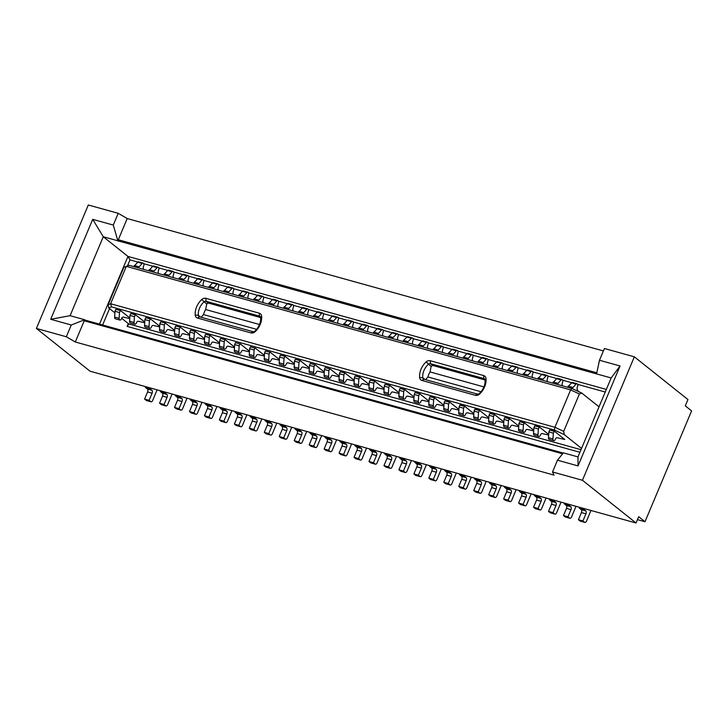 <?xml version="1.0" encoding="UTF-8"?>
<svg xmlns="http://www.w3.org/2000/svg" width="728" height="728" viewBox="0 0 728 728"><rect width="100%" height="100%" fill="white"/><g stroke="black" fill="none" stroke-linecap="round" stroke-linejoin="round"><path stroke-width="1.09" d="M393.266 332.696A2.321 1.274 105.5 0 0 393.002 332.56A2.321 1.274 105.5 0 0 392.01 332.924L396.496 334.17A2.321 1.274 105.5 0 1 397.497 333.806A2.321 1.274 105.5 0 1 397.752 333.943A2.321 1.274 105.5 0 1 397.925 336.882L397.852 337.046A2.321 1.274 105.5 0 0 397.788 339.703L398.034 340.113M299.8 360.56L295.304 359.304L300.009 360.442L298.999 362.444L298.644 368.222A2.321 1.274 -74.5 0 0 299.126 369.833A2.321 1.274 -74.5 0 0 299.39 369.97A2.321 1.274 -74.5 0 0 301.055 368.568L301.128 368.404A2.321 1.274 -74.5 0 1 302.766 367.003L309.282 368.505M370.106 380.107L374.811 381.245L370.106 380.107L369.314 382L368.95 387.769A2.321 1.274 -74.5 0 0 369.433 389.38A2.321 1.274 -74.5 0 0 369.697 389.516A2.321 1.274 -74.5 0 0 369.988 389.535M269.342 421.048A2.321 1.274 -74.5 0 0 269.815 422.104L271.599 423.532A2.321 1.274 -74.5 0 1 271.772 426.462L268.769 433.606L270.452 434.944L265.966 433.697A2.321 1.274 -74.5 0 0 266.221 433.833A2.321 1.274 -74.5 0 0 266.521 433.852M269.815 422.104L265.329 420.857L267.112 422.276A2.321 1.274 -74.5 0 1 267.285 425.216L264.282 432.359L265.966 433.697M115.788 309.391L120.484 310.528L115.788 309.391L114.988 311.284L114.633 317.062A2.321 1.274 -74.5 0 0 115.115 318.673A2.321 1.274 -74.5 0 0 115.379 318.8A2.321 1.274 -74.5 0 0 115.67 318.828M149.659 387.769A2.321 1.274 -74.5 0 0 150.132 388.825L151.924 390.254A2.321 1.274 -74.5 0 1 152.088 393.193L149.085 400.327L150.769 401.665A2.321 1.274 -74.5 0 0 151.033 401.801A2.321 1.274 -74.5 0 0 152.707 400.409L157.112 389.844M404.513 389.671L400.027 388.424L404.732 389.562L403.721 391.564L403.367 397.342A2.321 1.274 -74.5 0 0 403.849 398.953A2.321 1.274 -74.5 0 0 404.104 399.081A2.321 1.274 -74.5 0 0 405.778 397.688L405.851 397.524A2.321 1.274 -74.5 0 1 407.489 396.123L413.995 397.625M195.077 331.44L190.59 330.194L195.286 331.331L194.285 333.333L193.921 339.102A2.321 1.274 -74.5 0 0 194.403 340.713A2.321 1.274 -74.5 0 0 194.667 340.85A2.321 1.274 -74.5 0 0 196.333 339.457L196.405 339.294A2.321 1.274 -74.5 0 1 198.052 337.883L204.559 339.385M579.925 452.288L127.118 326.39L128.82 323.969L121.694 318.291M114.897 312.867L108.763 307.98L108.153 304.695L123.869 267.322L126.326 266.366L570.634 389.908L579.397 393.985L581.772 393.065L571.798 388.434L570.634 389.908L554.927 427.281L110.611 303.74L126.326 266.366L129.029 265.32L571.798 388.434M239.157 345.809L238.802 351.588L234.316 350.332L234.671 344.562L239.157 345.809L239.958 343.916L235.472 342.67L234.671 344.562M284.775 426.262L280.289 425.016L282.073 426.444A2.321 1.274 -74.5 0 1 282.246 429.374L279.243 436.518L283.729 437.765L286.732 430.63A2.321 1.274 -74.5 0 0 286.559 427.691L284.775 426.262A2.321 1.274 -74.5 0 1 284.302 425.207M280.289 425.016A2.321 1.274 -74.5 0 1 279.816 423.96M283.729 437.765L285.412 439.102A2.321 1.274 -74.5 0 0 285.667 439.239A2.321 1.274 -74.5 0 0 287.342 437.846L291.755 427.281M408.226 336.855A2.321 1.274 105.5 0 0 407.962 336.718L412.458 337.965A2.321 1.274 105.5 0 1 412.712 338.101A2.321 1.274 105.5 0 1 412.885 341.041L412.812 341.204A2.321 1.274 105.5 0 0 412.749 343.862L412.994 344.271M118.218 213.313L127.209 218.546L117.854 240.795L113.277 225.07L118.218 213.313L88.297 204.996L36.4 328.446L89.999 371.18L636.045 523.004L638.693 516.707L644.999 521.739L637.464 519.637M276.795 423.114L272.381 433.688A2.321 1.274 -74.5 0 1 270.716 435.08A2.321 1.274 -74.5 0 1 270.452 434.944M254.118 349.968L253.763 355.746L249.276 354.5L249.631 348.721L254.118 349.968L254.918 348.075L250.432 346.828L249.631 348.721M144.754 322.113L135.444 314.687L134.443 316.689L134.079 322.468A2.321 1.274 -74.5 0 0 134.562 324.078A2.321 1.274 -74.5 0 0 134.826 324.215A2.321 1.274 -74.5 0 0 136.5 322.813L136.564 322.65A2.321 1.274 -74.5 0 1 138.211 321.248L144.717 322.75M281.481 438.01A2.321 1.274 -74.5 0 1 281.181 437.992A2.321 1.274 -74.5 0 1 280.926 437.856L279.243 436.518M419.474 393.83L414.987 392.583L419.692 393.721L418.682 395.723L414.196 394.476L413.832 400.254A2.321 1.274 -74.5 0 0 414.314 401.865A2.321 1.274 -74.5 0 0 414.578 401.993A2.321 1.274 -74.5 0 0 414.869 402.02M414.987 392.583L414.196 394.476M36.4 328.446L66.321 336.764L75.312 341.996L84.666 319.738L85.194 320.156L84.23 320.793L562.626 453.808M66.321 336.764L71.262 325.007L84.666 319.738L70.088 315.688L103.267 236.746L127.964 256.429L130.003 259.887L127.473 265.92M384.075 389.307L377.568 387.796A2.321 1.274 -74.5 0 0 375.93 389.207L375.857 389.371A2.321 1.274 -74.5 0 1 374.183 390.763A2.321 1.274 -74.5 0 1 373.928 390.627A2.321 1.274 -74.5 0 1 373.446 389.025L368.95 387.769M268.769 433.606L264.282 432.359M113.277 225.07L92.702 219.356L103.267 236.746L611.165 377.959L577.977 456.902L563.39 452.843L557.466 460.196L552.525 471.953L554.035 475.102L75.312 341.996M369.16 384.502L359.85 377.086L358.84 379.088L358.485 384.857A2.321 1.274 -74.5 0 0 358.968 386.468A2.321 1.274 -74.5 0 0 359.223 386.604A2.321 1.274 -74.5 0 0 360.897 385.212L360.97 385.048A2.321 1.274 -74.5 0 1 362.608 383.638L369.114 385.148M344.144 441.841A2.321 1.274 -74.5 0 0 344.617 442.906L340.131 441.65L341.914 443.079A2.321 1.274 -74.5 0 1 342.078 446.018L339.084 453.153L340.759 454.5A2.321 1.274 -74.5 0 0 341.023 454.627A2.321 1.274 -74.5 0 0 341.314 454.654M344.617 442.906L346.401 444.326A2.321 1.274 -74.5 0 1 346.574 447.265L343.571 454.399L345.254 455.746L340.759 454.5M250.314 356.256A2.321 1.274 -74.5 0 1 250.013 356.238A2.321 1.274 -74.5 0 1 249.759 356.101A2.321 1.274 -74.5 0 1 249.276 354.5M254.918 348.075L250.432 346.828M389.553 385.512L385.067 384.266L389.771 385.403L388.761 387.405L384.275 386.159L383.911 391.928A2.321 1.274 -74.5 0 0 384.393 393.539A2.321 1.274 -74.5 0 0 384.657 393.675A2.321 1.274 -74.5 0 0 384.948 393.693M385.067 384.266L384.275 386.159M238.802 351.588A2.321 1.274 -74.5 0 0 239.285 353.198A2.321 1.274 -74.5 0 0 239.548 353.326A2.321 1.274 -74.5 0 0 241.214 351.933L241.286 351.77A2.321 1.274 -74.5 0 1 242.934 350.359L249.44 351.87M150.132 388.825L145.646 387.578A2.321 1.274 -74.5 0 1 145.172 386.523M403.512 340.386L406.97 337.082L411.457 338.329L407.999 341.632L403.512 340.386L403.039 341.505M129.757 318.591L123.25 317.089A2.321 1.274 -74.5 0 0 121.603 318.491L121.54 318.655A2.321 1.274 -74.5 0 1 119.865 320.056A2.321 1.274 -74.5 0 1 119.601 319.92A2.321 1.274 -74.5 0 1 119.119 318.309L114.633 317.062M71.262 325.007L50.696 319.292L70.088 315.688M92.702 219.356L50.696 319.292M235.353 352.097A2.321 1.274 -74.5 0 1 235.053 352.079A2.321 1.274 -74.5 0 1 234.798 351.942A2.321 1.274 -74.5 0 1 234.316 350.332M253.763 355.746A2.321 1.274 -74.5 0 0 254.245 357.357A2.321 1.274 -74.5 0 0 254.509 357.484A2.321 1.274 -74.5 0 0 256.174 356.092L256.247 355.928A2.321 1.274 -74.5 0 1 257.885 354.527L264.401 356.028M108.153 304.695L110.611 303.74L111.557 306.888L108.763 307.98M120.484 310.528L129.793 317.954M120.275 310.638L119.483 312.53L119.119 318.309M130.631 322.986A2.321 1.274 -74.5 0 1 130.339 322.968A2.321 1.274 -74.5 0 1 130.075 322.832A2.321 1.274 -74.5 0 1 129.593 321.221L129.948 315.442L130.749 313.55L135.444 314.687M345.254 455.746A2.321 1.274 -74.5 0 0 345.509 455.883A2.321 1.274 -74.5 0 0 347.183 454.481L351.597 443.916M265.329 420.857A2.321 1.274 -74.5 0 1 264.856 419.801M255.128 347.966L264.437 355.391M374.811 381.245L384.12 388.661M374.592 381.354L373.801 383.246L373.446 389.025M235.472 342.67L239.958 343.916M149.085 400.327L144.599 399.081L146.282 400.418A2.321 1.274 -74.5 0 0 146.546 400.555A2.321 1.274 -74.5 0 0 146.838 400.573M343.571 454.399L339.084 453.153M145.646 387.578L147.429 389.007A2.321 1.274 -74.5 0 1 147.602 391.937L144.599 399.081M109.537 308.59L102.63 325.007M606.342 389.444L127.964 256.429L99.508 324.142M240.167 343.807L249.476 351.233M596.814 372.8L118.3 239.749L118.382 241.214M386.195 467.13A2.321 1.274 -74.5 0 1 385.904 467.112A2.321 1.274 -74.5 0 1 385.64 466.976L383.965 465.638L386.959 458.494A2.321 1.274 -74.5 0 0 386.796 455.555L385.003 454.136A2.321 1.274 -74.5 0 1 384.539 453.071M127.118 326.39L128.301 323.56M340.131 441.65A2.321 1.274 -74.5 0 1 339.658 440.595M313.959 366.603L313.604 372.381L309.118 371.134L309.473 365.356L313.959 366.603L314.76 364.719L310.264 363.472L309.473 365.356M324.242 372.663L317.726 371.162A2.321 1.274 -74.5 0 0 316.089 372.563L316.016 372.727A2.321 1.274 -74.5 0 1 314.341 374.128A2.321 1.274 -74.5 0 1 314.087 373.992A2.321 1.274 -74.5 0 1 313.604 372.381M310.155 372.9A2.321 1.274 -74.5 0 1 309.855 372.882A2.321 1.274 -74.5 0 1 309.6 372.745A2.321 1.274 -74.5 0 1 309.118 371.134M359.85 377.086L355.146 375.948L354.354 377.841L353.99 383.611A2.321 1.274 -74.5 0 0 354.472 385.221A2.321 1.274 -74.5 0 0 354.736 385.358A2.321 1.274 -74.5 0 0 355.027 385.376M359.632 377.195L355.146 375.948M164.619 391.928A2.321 1.274 -74.5 0 0 165.092 392.984L166.876 394.412A2.321 1.274 -74.5 0 1 167.049 397.351L164.046 404.486L165.729 405.824A2.321 1.274 -74.5 0 0 165.993 405.96A2.321 1.274 -74.5 0 0 167.668 404.568L172.072 394.003M135.235 314.805L130.749 313.55M134.443 316.689L129.948 315.442M295.195 368.741A2.321 1.274 -74.5 0 1 294.895 368.723A2.321 1.274 -74.5 0 1 294.64 368.586A2.321 1.274 -74.5 0 1 294.158 366.976L294.512 361.197L295.304 359.304M164.046 404.486L159.559 403.239L161.243 404.577A2.321 1.274 -74.5 0 0 161.507 404.713A2.321 1.274 -74.5 0 0 161.798 404.732M119.483 312.53L114.988 311.284M407.534 342.761L407.999 341.632M310.264 363.472L314.76 364.719M314.969 364.61L324.279 372.026M359.104 446A2.321 1.274 -74.5 0 0 359.577 447.065L361.361 448.484A2.321 1.274 -74.5 0 1 361.534 451.424L358.531 458.558L360.214 459.905A2.321 1.274 -74.5 0 0 360.469 460.041A2.321 1.274 -74.5 0 0 362.144 458.64L366.557 448.075M359.577 447.065L355.091 445.818A2.321 1.274 -74.5 0 1 354.618 444.753M355.091 445.818L356.875 447.238A2.321 1.274 -74.5 0 1 357.039 450.177L354.045 457.311L355.719 458.658A2.321 1.274 -74.5 0 0 355.983 458.795A2.321 1.274 -74.5 0 0 356.274 458.813M399.035 393.466L392.529 391.955A2.321 1.274 -74.5 0 0 390.891 393.366L390.818 393.529A2.321 1.274 -74.5 0 1 389.143 394.922A2.321 1.274 -74.5 0 1 388.889 394.794A2.321 1.274 -74.5 0 1 388.406 393.184L383.911 391.928M358.84 379.088L354.354 377.841M254.381 416.889A2.321 1.274 -74.5 0 0 254.855 417.945L256.638 419.374A2.321 1.274 -74.5 0 1 256.811 422.304L253.808 429.447L255.492 430.785A2.321 1.274 -74.5 0 0 255.756 430.921A2.321 1.274 -74.5 0 0 257.421 429.52L261.834 418.955M358.531 458.558L354.045 457.311M328.92 370.761L328.565 376.54L324.069 375.293L324.433 369.515L328.92 370.761L329.72 368.878L325.225 367.631L324.433 369.515M328.565 376.54A2.321 1.274 -74.5 0 0 329.047 378.151A2.321 1.274 -74.5 0 0 329.302 378.287A2.321 1.274 -74.5 0 0 330.976 376.886L331.049 376.722A2.321 1.274 -74.5 0 1 332.687 375.32L339.193 376.822M254.855 417.945L250.368 416.698A2.321 1.274 -74.5 0 1 249.895 415.633M250.368 416.698L252.152 418.118A2.321 1.274 -74.5 0 1 252.325 421.057L249.322 428.201L251.005 429.538A2.321 1.274 -74.5 0 0 251.26 429.675A2.321 1.274 -74.5 0 0 251.56 429.693M253.808 429.447L249.322 428.201M234.48 347.711L227.973 346.2A2.321 1.274 -74.5 0 0 226.326 347.611L226.253 347.775A2.321 1.274 -74.5 0 1 224.588 349.167A2.321 1.274 -74.5 0 1 224.324 349.031A2.321 1.274 -74.5 0 1 223.842 347.429L219.356 346.173L219.71 340.404L224.197 341.65L223.842 347.429M325.116 377.059A2.321 1.274 -74.5 0 1 324.815 377.04A2.321 1.274 -74.5 0 1 324.561 376.904A2.321 1.274 -74.5 0 1 324.069 375.293M325.225 367.631L329.72 368.878M329.93 368.768L339.239 376.185M381.518 452.234L377.104 462.799A2.321 1.274 -74.5 0 1 375.43 464.2A2.321 1.274 -74.5 0 1 375.175 464.064L373.491 462.726L376.494 455.582A2.321 1.274 -74.5 0 0 376.321 452.643L374.538 451.224A2.321 1.274 -74.5 0 1 374.065 450.159M374.538 451.224L370.051 449.977A2.321 1.274 -74.5 0 1 369.578 448.912M220.393 347.939A2.321 1.274 -74.5 0 1 220.093 347.92A2.321 1.274 -74.5 0 1 219.838 347.784A2.321 1.274 -74.5 0 1 219.356 346.173M220.511 338.511L225.207 339.648L220.511 338.511L219.71 340.404M224.998 339.758L224.197 341.65M225.207 339.648L234.516 347.065M239.421 412.731A2.321 1.274 -74.5 0 0 239.894 413.786L241.678 415.206A2.321 1.274 -74.5 0 1 241.851 418.145L238.848 425.289L240.531 426.626A2.321 1.274 -74.5 0 0 240.795 426.763A2.321 1.274 -74.5 0 0 242.46 425.361L246.874 414.796M239.894 413.786L235.408 412.539L237.191 413.959A2.321 1.274 -74.5 0 1 237.364 416.898L234.361 424.042L236.045 425.38A2.321 1.274 -74.5 0 0 236.3 425.516A2.321 1.274 -74.5 0 0 236.6 425.534M235.408 412.539A2.321 1.274 -74.5 0 1 234.935 411.475M370.051 449.977L371.835 451.396A2.321 1.274 -74.5 0 1 371.999 454.336L369.005 461.47L370.679 462.817A2.321 1.274 -74.5 0 0 370.943 462.953A2.321 1.274 -74.5 0 0 371.235 462.972M373.491 462.726L369.005 461.47M340.185 371.79L344.89 372.927L340.185 371.79L339.394 373.673L339.03 379.452A2.321 1.274 -74.5 0 0 339.521 381.062A2.321 1.274 -74.5 0 0 339.776 381.199A2.321 1.274 -74.5 0 0 340.067 381.217M238.848 425.289L234.361 424.042M205.551 334.352L210.246 335.49L205.551 334.352L204.75 336.245L204.395 342.014A2.321 1.274 -74.5 0 0 204.877 343.625A2.321 1.274 -74.5 0 0 205.132 343.762A2.321 1.274 -74.5 0 0 205.433 343.78M210.037 335.599L209.245 337.492L208.881 343.261A2.321 1.274 -74.5 0 0 209.364 344.872A2.321 1.274 -74.5 0 0 209.628 345.008A2.321 1.274 -74.5 0 0 211.293 343.616L211.366 343.452A2.321 1.274 -74.5 0 1 213.013 342.042L219.519 343.552M210.246 335.49L219.556 342.906M209.245 337.492L204.75 336.245M344.681 373.036L343.88 374.929L343.525 380.699A2.321 1.274 -74.5 0 0 344.007 382.309A2.321 1.274 -74.5 0 0 344.262 382.446A2.321 1.274 -74.5 0 0 345.936 381.053L346.009 380.89A2.321 1.274 -74.5 0 1 347.647 379.479L354.154 380.981M344.89 372.927L354.199 380.344M343.88 374.929L339.394 373.673M224.461 408.563A2.321 1.274 -74.5 0 0 224.934 409.627L226.717 411.047A2.321 1.274 -74.5 0 1 226.89 413.986L223.887 421.13L225.571 422.468A2.321 1.274 -74.5 0 0 225.835 422.604A2.321 1.274 -74.5 0 0 227.5 421.203L231.913 410.637M224.934 409.627L220.448 408.381A2.321 1.274 -74.5 0 1 219.974 407.316M220.448 408.381L222.231 409.8A2.321 1.274 -74.5 0 1 222.404 412.74L219.401 419.874L221.084 421.221A2.321 1.274 -74.5 0 0 221.339 421.357A2.321 1.274 -74.5 0 0 221.64 421.376M223.887 421.13L219.401 419.874M389.025 454.327A2.321 1.274 -74.5 0 0 389.498 455.382L391.282 456.802A2.321 1.274 -74.5 0 1 391.455 459.741L388.452 466.885L390.135 468.222A2.321 1.274 -74.5 0 0 390.39 468.359A2.321 1.274 -74.5 0 0 392.064 466.957L396.478 456.392M388.452 466.885L383.965 465.638M195.286 331.331L204.595 338.748M190.59 330.194L189.79 332.077L189.435 337.856A2.321 1.274 -74.5 0 0 189.917 339.466A2.321 1.274 -74.5 0 0 190.181 339.603A2.321 1.274 -74.5 0 0 190.472 339.621M194.285 333.333L189.79 332.077M165.092 392.984L160.606 391.737L162.389 393.166A2.321 1.274 -74.5 0 1 162.562 396.105L159.559 403.239M160.606 391.737A2.321 1.274 -74.5 0 1 160.133 390.681M407.962 336.718A2.321 1.274 105.5 0 0 406.97 337.082M399.909 397.852A2.321 1.274 -74.5 0 1 399.617 397.834A2.321 1.274 -74.5 0 1 399.354 397.697A2.321 1.274 -74.5 0 1 398.871 396.096L399.235 390.317L400.027 388.424M388.079 337.346L392.01 332.924M412.458 337.965A2.321 1.274 105.5 0 0 411.457 338.329M388.552 336.227L393.038 337.474L396.496 334.17M378.305 328.537A2.321 1.274 105.5 0 0 378.041 328.401L382.537 329.648A2.321 1.274 105.5 0 1 382.791 329.784A2.321 1.274 105.5 0 1 382.964 332.723L382.892 332.887A2.321 1.274 105.5 0 0 382.828 335.544L383.074 335.954M382.537 329.648A2.321 1.274 105.5 0 0 381.536 330.012L377.614 334.434M378.041 328.401A2.321 1.274 105.5 0 0 377.049 328.765L381.536 330.012M373.118 333.187L377.049 328.765M373.591 332.068L378.078 333.315M363.345 324.379A2.321 1.274 105.5 0 0 363.081 324.242L367.576 325.489A2.321 1.274 105.5 0 1 367.831 325.625A2.321 1.274 105.5 0 1 368.004 328.565L367.931 328.728A2.321 1.274 105.5 0 0 367.868 331.386L368.113 331.795M367.576 325.489A2.321 1.274 105.5 0 0 366.575 325.853L362.653 330.275M363.081 324.242A2.321 1.274 105.5 0 0 362.089 324.597L366.575 325.853M358.158 329.029L362.089 324.597M358.631 327.909L363.126 329.156M348.384 320.22A2.321 1.274 105.5 0 0 348.121 320.083L352.616 321.33A2.321 1.274 105.5 0 1 352.871 321.467A2.321 1.274 105.5 0 1 353.044 324.406L352.971 324.57A2.321 1.274 105.5 0 0 352.907 327.227L353.153 327.636M352.616 321.33A2.321 1.274 105.5 0 0 351.624 321.685L347.693 326.117M348.121 320.083A2.321 1.274 105.5 0 0 347.129 320.438L351.624 321.685M343.207 324.87L347.129 320.438M343.671 323.751L348.166 324.997M333.424 316.052A2.321 1.274 105.5 0 0 333.16 315.925L337.656 317.171A2.321 1.274 105.5 0 1 337.91 317.308A2.321 1.274 105.5 0 1 338.083 320.238L338.01 320.402A2.321 1.274 105.5 0 0 337.947 323.068L338.192 323.478M337.656 317.171A2.321 1.274 105.5 0 0 336.664 317.526L332.732 321.958M333.16 315.925A2.321 1.274 105.5 0 0 332.168 316.28L336.664 317.526M328.246 320.711L332.168 316.28M328.71 319.592L333.206 320.839M318.464 311.893A2.321 1.274 105.5 0 0 318.209 311.766L322.695 313.013A2.321 1.274 105.5 0 1 322.95 313.149A2.321 1.274 105.5 0 1 323.123 316.079L323.05 316.243A2.321 1.274 105.5 0 0 322.986 318.909L323.232 319.319M322.695 313.013A2.321 1.274 105.5 0 0 321.703 313.368L317.772 317.799M318.209 311.766A2.321 1.274 105.5 0 0 317.208 312.121L321.703 313.368M313.286 316.553L317.208 312.121M313.75 315.424L318.245 316.68M303.503 307.735A2.321 1.274 105.5 0 0 303.248 307.598L307.735 308.854A2.321 1.274 105.5 0 1 307.99 308.981A2.321 1.274 105.5 0 1 308.162 311.921L308.09 312.084A2.321 1.274 105.5 0 0 308.026 314.751L308.272 315.16M307.735 308.854A2.321 1.274 105.5 0 0 306.743 309.209L302.812 313.641M303.248 307.598A2.321 1.274 105.5 0 0 302.247 307.962L306.743 309.209M298.325 312.394L302.247 307.962M298.789 311.266L303.285 312.521M288.543 303.576A2.321 1.274 105.5 0 0 288.288 303.44L292.774 304.686A2.321 1.274 105.5 0 1 293.029 304.823A2.321 1.274 105.5 0 1 293.202 307.762L293.129 307.926A2.321 1.274 105.5 0 0 293.066 310.592L293.311 311.002M292.774 304.686A2.321 1.274 105.5 0 0 291.782 305.05L287.851 309.482M288.288 303.44A2.321 1.274 105.5 0 0 287.287 303.804L291.782 305.05M283.365 308.235L287.287 303.804M283.829 307.107L288.324 308.354M273.582 299.417A2.321 1.274 105.5 0 0 273.328 299.281L277.814 300.528A2.321 1.274 105.5 0 1 278.069 300.664A2.321 1.274 105.5 0 1 278.242 303.603L278.169 303.767A2.321 1.274 105.5 0 0 278.105 306.433L278.351 306.834M277.814 300.528A2.321 1.274 105.5 0 0 276.822 300.892L272.891 305.323M273.328 299.281A2.321 1.274 105.5 0 0 272.327 299.645L276.822 300.892M268.404 304.077L272.327 299.645M268.878 302.948L273.364 304.195M253.444 299.909L257.375 295.486L261.862 296.733A2.321 1.274 105.5 0 1 262.854 296.369A2.321 1.274 105.5 0 1 263.117 296.505A2.321 1.274 105.5 0 1 263.281 299.445L263.208 299.608A2.321 1.274 105.5 0 0 263.145 302.266L263.39 302.675M258.622 295.259A2.321 1.274 105.5 0 0 258.367 295.122A2.321 1.274 105.5 0 0 257.375 295.486M257.93 301.164L261.862 296.733M253.917 298.789L258.404 300.036M243.662 291.1A2.321 1.274 105.5 0 0 243.407 290.963L247.893 292.21A2.321 1.274 105.5 0 1 248.157 292.347A2.321 1.274 105.5 0 1 248.321 295.286L248.248 295.45A2.321 1.274 105.5 0 0 248.184 298.107L248.43 298.516M247.893 292.21A2.321 1.274 105.5 0 0 246.901 292.574L242.97 296.997M243.407 290.963A2.321 1.274 105.5 0 0 242.415 291.327L246.901 292.574M238.484 295.75L242.415 291.327M238.957 294.631L243.443 295.877M228.701 286.941A2.321 1.274 105.5 0 0 228.446 286.805L232.933 288.051A2.321 1.274 105.5 0 1 233.197 288.188A2.321 1.274 105.5 0 1 233.36 291.127L233.297 291.291A2.321 1.274 105.5 0 0 233.224 293.948L233.47 294.358M232.933 288.051A2.321 1.274 105.5 0 0 231.941 288.415L228.01 292.838M228.446 286.805A2.321 1.274 105.5 0 0 227.454 287.169L231.941 288.415M223.523 291.591L227.454 287.169M223.997 290.472L228.483 291.719M213.741 282.783A2.321 1.274 105.5 0 0 213.486 282.646L217.972 283.893A2.321 1.274 105.5 0 1 218.236 284.029A2.321 1.274 105.5 0 1 218.4 286.969L218.336 287.132A2.321 1.274 105.5 0 0 218.263 289.789L218.509 290.199M217.972 283.893A2.321 1.274 105.5 0 0 216.98 284.257L213.049 288.679M213.486 282.646A2.321 1.274 105.5 0 0 212.494 283.001L216.98 284.257M208.563 287.433L212.494 283.001M209.036 286.313L213.522 287.56M198.78 278.624A2.321 1.274 105.5 0 0 198.526 278.487L203.012 279.734A2.321 1.274 105.5 0 1 203.276 279.87A2.321 1.274 105.5 0 1 203.44 282.81L203.376 282.974A2.321 1.274 105.5 0 0 203.303 285.631L203.549 286.04M203.012 279.734A2.321 1.274 105.5 0 0 202.02 280.089L198.089 284.521M198.526 278.487A2.321 1.274 105.5 0 0 197.534 278.842L202.02 280.089M193.603 283.274L197.534 278.842M194.076 282.155L198.562 283.401M183.82 274.456A2.321 1.274 105.5 0 0 183.565 274.329L188.052 275.575A2.321 1.274 105.5 0 1 188.315 275.712A2.321 1.274 105.5 0 1 188.479 278.642L188.416 278.806A2.321 1.274 105.5 0 0 188.343 281.472L188.588 281.882M188.052 275.575A2.321 1.274 105.5 0 0 187.06 275.93L183.128 280.362M183.565 274.329A2.321 1.274 105.5 0 0 182.573 274.684L187.06 275.93M178.642 279.115L182.573 274.684M179.115 277.996L183.602 279.243M168.869 270.297A2.321 1.274 105.5 0 0 168.605 270.17L173.091 271.417A2.321 1.274 105.5 0 1 173.355 271.553A2.321 1.274 105.5 0 1 173.519 274.483L173.455 274.647A2.321 1.274 105.5 0 0 173.382 277.313L173.628 277.723M173.091 271.417A2.321 1.274 105.5 0 0 172.099 271.772L168.168 276.203M168.605 270.17A2.321 1.274 105.5 0 0 167.613 270.525L172.099 271.772M163.682 274.957L167.613 270.525M164.155 273.828L168.641 275.084M153.908 266.139A2.321 1.274 105.5 0 0 153.644 266.002L158.131 267.258A2.321 1.274 105.5 0 1 158.395 267.385A2.321 1.274 105.5 0 1 158.558 270.325L158.495 270.488A2.321 1.274 105.5 0 0 158.422 273.155L158.668 273.564M158.131 267.258A2.321 1.274 105.5 0 0 157.139 267.613L153.208 272.044M153.644 266.002A2.321 1.274 105.5 0 0 152.653 266.366L157.139 267.613M148.721 270.798L152.653 266.366M149.195 269.669L153.681 270.925M133.761 266.639L137.692 262.207L142.178 263.454A2.321 1.274 105.5 0 1 143.17 263.09A2.321 1.274 105.5 0 1 143.434 263.227A2.321 1.274 105.5 0 1 143.598 266.166L143.534 266.33A2.321 1.274 105.5 0 0 143.462 268.996L143.707 269.406M138.948 261.98A2.321 1.274 105.5 0 0 138.684 261.843A2.321 1.274 105.5 0 0 137.692 262.207M138.247 267.886L142.178 263.454M134.234 265.511L138.72 266.757M299.263 429.365A2.321 1.274 -74.5 0 0 299.736 430.421L301.519 431.85A2.321 1.274 -74.5 0 1 301.692 434.789L298.689 441.923L300.373 443.261A2.321 1.274 -74.5 0 0 300.628 443.398A2.321 1.274 -74.5 0 0 302.302 442.005L306.716 431.44M299.736 430.421L295.25 429.174A2.321 1.274 -74.5 0 1 294.776 428.119M295.25 429.174L297.033 430.603A2.321 1.274 -74.5 0 1 297.206 433.533L294.203 440.677L295.887 442.014A2.321 1.274 -74.5 0 0 296.141 442.151A2.321 1.274 -74.5 0 0 296.442 442.169M298.689 441.923L294.203 440.677M209.5 404.404A2.321 1.274 -74.5 0 0 209.973 405.469L211.757 406.888A2.321 1.274 -74.5 0 1 211.93 409.828L208.927 416.962L210.61 418.309A2.321 1.274 -74.5 0 0 210.874 418.445A2.321 1.274 -74.5 0 0 212.54 417.044L216.953 406.479M209.973 405.469L205.487 404.222A2.321 1.274 -74.5 0 1 205.014 403.157M205.487 404.222L207.271 405.642A2.321 1.274 -74.5 0 1 207.444 408.581L204.441 415.715L206.124 417.062A2.321 1.274 -74.5 0 0 206.379 417.199A2.321 1.274 -74.5 0 0 206.679 417.217M208.927 416.962L204.441 415.715M269.078 354.126L268.723 359.905L264.237 358.658L264.592 352.88L269.078 354.126L269.879 352.234L265.383 350.987L264.592 352.88M279.361 360.187L272.845 358.686A2.321 1.274 -74.5 0 0 271.207 360.087L271.135 360.251A2.321 1.274 -74.5 0 1 269.469 361.652A2.321 1.274 -74.5 0 1 269.205 361.516A2.321 1.274 -74.5 0 1 268.723 359.905M175.63 326.035L180.326 327.172L175.63 326.035L174.829 327.919L174.474 333.697A2.321 1.274 -74.5 0 0 174.957 335.308A2.321 1.274 -74.5 0 0 175.221 335.444A2.321 1.274 -74.5 0 0 175.512 335.462M180.116 327.281L179.325 329.165L178.961 334.944A2.321 1.274 -74.5 0 0 179.443 336.554A2.321 1.274 -74.5 0 0 179.707 336.691A2.321 1.274 -74.5 0 0 181.381 335.289L181.445 335.126A2.321 1.274 -74.5 0 1 183.092 333.724L189.599 335.226M180.326 327.172L189.635 334.589M179.325 329.165L174.829 327.919M265.274 360.424A2.321 1.274 -74.5 0 1 264.974 360.396A2.321 1.274 -74.5 0 1 264.719 360.269A2.321 1.274 -74.5 0 1 264.237 358.658M265.383 350.987L269.879 352.234M270.088 352.125L279.397 359.55M314.223 433.524A2.321 1.274 -74.5 0 0 314.696 434.58L316.48 436.008A2.321 1.274 -74.5 0 1 316.653 438.948L313.65 446.082L315.333 447.42A2.321 1.274 -74.5 0 0 315.588 447.556A2.321 1.274 -74.5 0 0 317.262 446.164L321.676 435.599M314.696 434.58L310.21 433.333L311.994 434.762A2.321 1.274 -74.5 0 1 312.157 437.701L309.163 444.835L310.847 446.173A2.321 1.274 -74.5 0 0 311.102 446.31A2.321 1.274 -74.5 0 0 311.402 446.328M310.21 433.333A2.321 1.274 -74.5 0 1 309.737 432.277M194.54 400.245A2.321 1.274 -74.5 0 0 195.013 401.31L196.797 402.73A2.321 1.274 -74.5 0 1 196.969 405.669L193.967 412.803L195.65 414.15A2.321 1.274 -74.5 0 0 195.914 414.287A2.321 1.274 -74.5 0 0 197.579 412.885L201.993 402.32M195.013 401.31L190.527 400.054A2.321 1.274 -74.5 0 1 190.054 398.999M190.527 400.054L192.31 401.483A2.321 1.274 -74.5 0 1 192.483 404.422L189.48 411.557L191.164 412.903A2.321 1.274 -74.5 0 0 191.418 413.031A2.321 1.274 -74.5 0 0 191.719 413.058M193.967 412.803L189.48 411.557M313.65 446.082L309.163 444.835M294.321 364.346L287.806 362.844A2.321 1.274 -74.5 0 0 286.168 364.246L286.095 364.409A2.321 1.274 -74.5 0 1 284.43 365.811A2.321 1.274 -74.5 0 1 284.166 365.674A2.321 1.274 -74.5 0 1 283.683 364.064L279.197 362.817L279.552 357.039L284.038 358.285L283.683 364.064M160.67 321.876L165.365 323.014L160.67 321.876L159.869 323.76L159.514 329.538A2.321 1.274 -74.5 0 0 159.996 331.149A2.321 1.274 -74.5 0 0 160.26 331.286A2.321 1.274 -74.5 0 0 160.551 331.304M165.156 323.123L164.364 325.007L164 330.785A2.321 1.274 -74.5 0 0 164.483 332.396A2.321 1.274 -74.5 0 0 164.746 332.532A2.321 1.274 -74.5 0 0 166.421 331.131L166.484 330.967A2.321 1.274 -74.5 0 1 168.132 329.566L174.638 331.067M165.365 323.014L174.674 330.43M164.364 325.007L159.869 323.76M179.579 396.087A2.321 1.274 -74.5 0 0 180.053 397.142L181.836 398.571A2.321 1.274 -74.5 0 1 182.009 401.51L179.006 408.645L180.69 409.991A2.321 1.274 -74.5 0 0 180.953 410.119A2.321 1.274 -74.5 0 0 182.619 408.726L187.032 398.161M280.235 364.582A2.321 1.274 -74.5 0 1 279.934 364.564A2.321 1.274 -74.5 0 1 279.679 364.428A2.321 1.274 -74.5 0 1 279.197 362.817M280.344 355.146L285.048 356.283L280.344 355.146L279.552 357.039M284.839 356.401L284.038 358.285M285.048 356.283L294.358 363.709M329.183 437.683A2.321 1.274 -74.5 0 0 329.657 438.738L331.44 440.167A2.321 1.274 -74.5 0 1 331.613 443.106L328.61 450.241L330.294 451.588A2.321 1.274 -74.5 0 0 330.548 451.715A2.321 1.274 -74.5 0 0 332.223 450.323L336.636 439.757M180.053 397.142L175.566 395.896A2.321 1.274 -74.5 0 1 175.093 394.84M175.566 395.896L177.35 397.324A2.321 1.274 -74.5 0 1 177.523 400.264L174.52 407.398L176.203 408.736A2.321 1.274 -74.5 0 0 176.467 408.872A2.321 1.274 -74.5 0 0 176.758 408.89M179.006 408.645L174.52 407.398M159.714 326.271L150.405 318.846L149.404 320.848L149.04 326.626A2.321 1.274 -74.5 0 0 149.522 328.237A2.321 1.274 -74.5 0 0 149.786 328.374A2.321 1.274 -74.5 0 0 151.46 326.972L151.524 326.808A2.321 1.274 -74.5 0 1 153.171 325.407L159.678 326.908M150.405 318.846L145.709 317.708L144.908 319.601L144.554 325.38A2.321 1.274 -74.5 0 0 145.036 326.99A2.321 1.274 -74.5 0 0 145.3 327.127A2.321 1.274 -74.5 0 0 145.591 327.145M150.196 318.964L145.709 317.708M329.657 438.738L325.17 437.492A2.321 1.274 -74.5 0 1 324.697 436.436M325.17 437.492L326.954 438.92A2.321 1.274 -74.5 0 1 327.118 441.86L324.124 448.994L325.807 450.332A2.321 1.274 -74.5 0 0 326.062 450.468A2.321 1.274 -74.5 0 0 326.353 450.486M328.61 450.241L324.124 448.994M149.404 320.848L144.908 319.601M300.009 360.442L309.318 367.868M298.999 362.444L294.512 361.197M392.574 338.593L393.038 337.474M373.801 383.246L369.314 382M389.771 385.403L399.081 392.829M388.761 387.405L388.406 393.184M418.682 395.723L418.318 401.501A2.321 1.274 -74.5 0 0 418.809 403.112A2.321 1.274 -74.5 0 0 419.064 403.248A2.321 1.274 -74.5 0 0 420.739 401.847L420.811 401.683A2.321 1.274 -74.5 0 1 422.449 400.282L428.956 401.783M449.394 402.156L444.908 400.901L449.613 402.038L448.603 404.04L448.239 409.819A2.321 1.274 -74.5 0 0 448.73 411.429A2.321 1.274 -74.5 0 0 448.985 411.566A2.321 1.274 -74.5 0 0 450.659 410.164L450.732 410.001A2.321 1.274 -74.5 0 1 452.37 408.599L458.877 410.101M416.116 475.448A2.321 1.274 -74.5 0 1 415.825 475.43A2.321 1.274 -74.5 0 1 415.561 475.293L413.886 473.955L416.88 466.812A2.321 1.274 -74.5 0 0 416.716 463.873L414.924 462.453A2.321 1.274 -74.5 0 1 414.459 461.397M418.946 462.644A2.321 1.274 -74.5 0 0 419.419 463.7L421.203 465.128A2.321 1.274 -74.5 0 1 421.366 468.059L418.373 475.202L420.056 476.54A2.321 1.274 -74.5 0 0 420.311 476.676A2.321 1.274 -74.5 0 0 421.985 475.284L426.399 464.71M418.373 475.202L413.886 473.955M443.916 405.942L437.41 404.44A2.321 1.274 -74.5 0 0 435.772 405.842L435.699 406.006A2.321 1.274 -74.5 0 1 434.024 407.407A2.321 1.274 -74.5 0 1 433.77 407.271A2.321 1.274 -74.5 0 1 433.278 405.66L428.792 404.413A2.321 1.274 -74.5 0 0 429.274 406.024A2.321 1.274 -74.5 0 0 429.538 406.16A2.321 1.274 -74.5 0 0 429.829 406.179M417.999 345.673L421.931 341.241L426.417 342.488A2.321 1.274 105.5 0 1 427.409 342.124A2.321 1.274 105.5 0 1 427.673 342.26A2.321 1.274 105.5 0 1 427.846 345.199L427.773 345.363A2.321 1.274 105.5 0 0 427.709 348.029L427.955 348.43M423.186 341.013A2.321 1.274 105.5 0 0 422.923 340.877A2.321 1.274 105.5 0 0 421.931 341.241M403.721 391.564L399.235 390.317M401.155 471.289A2.321 1.274 -74.5 0 1 400.864 471.271A2.321 1.274 -74.5 0 1 400.6 471.134L398.926 469.797L401.92 462.653A2.321 1.274 -74.5 0 0 401.756 459.714L399.963 458.294A2.321 1.274 -74.5 0 1 399.499 457.23M403.985 458.485A2.321 1.274 -74.5 0 0 404.459 459.541L406.242 460.97A2.321 1.274 -74.5 0 1 406.415 463.9L403.412 471.043L405.096 472.381A2.321 1.274 -74.5 0 0 405.35 472.518A2.321 1.274 -74.5 0 0 407.025 471.116L411.438 460.551M403.412 471.043L398.926 469.797M404.732 389.562L414.041 396.988M429.948 396.742L434.652 397.879L429.948 396.742L429.156 398.635L428.792 404.413M487.796 365.074L487.551 364.664A2.321 1.274 105.5 0 1 487.614 361.998L487.687 361.834A2.321 1.274 105.5 0 0 487.514 358.904A2.321 1.274 105.5 0 0 487.25 358.767A2.321 1.274 105.5 0 0 486.259 359.122L482.327 363.554M431.076 479.606A2.321 1.274 -74.5 0 1 430.785 479.588A2.321 1.274 -74.5 0 1 430.521 479.452L428.847 478.114L431.841 470.97A2.321 1.274 -74.5 0 0 431.677 468.04L429.884 466.612A2.321 1.274 -74.5 0 1 429.411 465.556M433.906 466.803A2.321 1.274 -74.5 0 0 434.379 467.858L436.163 469.287A2.321 1.274 -74.5 0 1 436.327 472.226L433.333 479.361L435.007 480.698A2.321 1.274 -74.5 0 0 435.271 480.835A2.321 1.274 -74.5 0 0 436.946 479.443L441.359 468.877M433.333 479.361L428.847 478.114M419.692 393.721L429.001 401.146M422.495 346.919L426.417 342.488M418.473 344.544L422.959 345.791M438.147 345.172A2.321 1.274 105.5 0 0 437.883 345.036L442.369 346.282A2.321 1.274 105.5 0 1 442.633 346.419A2.321 1.274 105.5 0 1 442.806 349.358L442.733 349.522A2.321 1.274 105.5 0 0 442.67 352.188L442.915 352.598M442.369 346.282A2.321 1.274 105.5 0 0 441.377 346.646L437.455 351.078M437.883 345.036A2.321 1.274 105.5 0 0 436.891 345.4L441.377 346.646M432.96 349.831L436.891 345.4M433.433 348.703L437.919 349.95M434.434 397.998L433.642 399.881L433.278 405.66M433.642 399.881L429.156 398.635M444.79 410.337A2.321 1.274 -74.5 0 1 444.499 410.319A2.321 1.274 -74.5 0 1 444.235 410.183A2.321 1.274 -74.5 0 1 443.752 408.572L444.116 402.793L448.603 404.04M446.036 483.765A2.321 1.274 -74.5 0 1 445.745 483.747A2.321 1.274 -74.5 0 1 445.481 483.61L443.798 482.273L446.801 475.129A2.321 1.274 -74.5 0 0 446.637 472.199L444.844 470.77A2.321 1.274 -74.5 0 1 444.371 469.715M448.867 470.961A2.321 1.274 -74.5 0 0 449.34 472.017L451.123 473.446A2.321 1.274 -74.5 0 1 451.287 476.385L448.293 483.519L449.968 484.857A2.321 1.274 -74.5 0 0 450.232 484.994A2.321 1.274 -74.5 0 0 451.906 483.601L456.32 473.036M448.293 483.519L443.798 482.273M493.275 365.347L496.733 362.034L501.219 363.281L497.761 366.594L493.275 365.347L492.801 366.466M434.652 397.879L443.962 405.305M449.613 402.038L458.922 409.464M508.235 369.506L511.693 366.193L516.179 367.449L512.721 370.752L508.235 369.506L507.762 370.625M453.107 349.331A2.321 1.274 105.5 0 0 452.843 349.194L457.33 350.45A2.321 1.274 105.5 0 1 457.594 350.577A2.321 1.274 105.5 0 1 457.766 353.517L457.694 353.681A2.321 1.274 105.5 0 0 457.63 356.347L457.876 356.756M457.33 350.45A2.321 1.274 105.5 0 0 456.338 350.805L452.406 355.237M452.843 349.194A2.321 1.274 105.5 0 0 451.851 349.558L456.338 350.805M447.92 353.99L451.851 349.558M448.393 352.862L452.88 354.117M512.949 365.975A2.321 1.274 105.5 0 0 512.685 365.838L517.171 367.085A2.321 1.274 105.5 0 1 517.435 367.221A2.321 1.274 105.5 0 1 517.608 370.161L517.535 370.325A2.321 1.274 105.5 0 0 517.471 372.982L517.708 373.391M517.171 367.085A2.321 1.274 105.5 0 0 516.179 367.449M512.248 371.871L512.721 370.752M460.997 487.924A2.321 1.274 -74.5 0 1 460.706 487.906A2.321 1.274 -74.5 0 1 460.442 487.769L458.758 486.431L461.761 479.297A2.321 1.274 -74.5 0 0 461.598 476.358L459.805 474.929A2.321 1.274 -74.5 0 1 459.332 473.873M463.827 475.12A2.321 1.274 -74.5 0 0 464.3 476.176L466.084 477.604A2.321 1.274 -74.5 0 1 466.248 480.544L463.254 487.678L464.928 489.016A2.321 1.274 -74.5 0 0 465.192 489.152A2.321 1.274 -74.5 0 0 466.866 487.76L471.28 477.195M463.254 487.678L458.758 486.431M444.908 400.901L444.116 402.793M483.028 357.648A2.321 1.274 105.5 0 0 482.764 357.521A2.321 1.274 105.5 0 0 481.772 357.876L486.259 359.122M477.841 362.307L478.314 361.188L482.8 362.435M468.068 353.49A2.321 1.274 105.5 0 0 467.804 353.362L472.29 354.609A2.321 1.274 105.5 0 1 472.554 354.745A2.321 1.274 105.5 0 1 472.727 357.675L472.654 357.839A2.321 1.274 105.5 0 0 472.59 360.506L472.836 360.915M472.29 354.609A2.321 1.274 105.5 0 0 471.298 354.964L467.367 359.395M467.804 353.362A2.321 1.274 105.5 0 0 466.812 353.717L471.298 354.964M462.881 358.149L466.812 353.717M463.354 357.02L467.84 358.276M497.988 361.816A2.321 1.274 105.5 0 0 497.725 361.68A2.321 1.274 105.5 0 0 496.733 362.034M502.748 369.233L502.511 368.823A2.321 1.274 105.5 0 1 502.575 366.166L502.648 366.002A2.321 1.274 105.5 0 0 502.475 363.063A2.321 1.274 105.5 0 0 502.211 362.926A2.321 1.274 105.5 0 0 501.219 363.281M497.288 367.713L497.761 366.594M475.957 492.083A2.321 1.274 -74.5 0 1 475.666 492.064A2.321 1.274 -74.5 0 1 475.402 491.928L473.719 490.59L476.722 483.456A2.321 1.274 -74.5 0 0 476.558 480.516L474.765 479.088A2.321 1.274 -74.5 0 1 474.292 478.032M478.787 479.279A2.321 1.274 -74.5 0 0 479.261 480.334L481.044 481.763A2.321 1.274 -74.5 0 1 481.208 484.702L478.214 491.837L479.889 493.184A2.321 1.274 -74.5 0 0 480.152 493.311A2.321 1.274 -74.5 0 0 481.827 491.919L486.231 481.354M478.214 491.837L473.719 490.59M478.314 361.188L481.772 357.876M128.82 323.969L581.008 449.695M111.557 306.888L554.317 430.002L564.291 434.634L581.554 448.403M554.327 431.158L553.326 433.16L552.962 438.939A2.321 1.274 -74.5 0 0 553.444 440.549A2.321 1.274 -74.5 0 0 553.708 440.677A2.321 1.274 -74.5 0 0 555.382 439.284L555.446 439.121A2.321 1.274 -74.5 0 1 557.093 437.719L564.782 439.494L554.327 431.158L549.84 429.911L548.839 431.913L548.475 437.692A2.321 1.274 -74.5 0 0 548.957 439.293A2.321 1.274 -74.5 0 0 549.221 439.43A2.321 1.274 -74.5 0 0 549.513 439.448M548.675 434.425L539.366 426.999L534.88 425.753L533.879 427.755L533.515 433.524A2.321 1.274 -74.5 0 0 533.997 435.135A2.321 1.274 -74.5 0 0 534.261 435.271A2.321 1.274 -74.5 0 0 534.552 435.289M533.715 430.257L524.415 422.841L519.919 421.594L518.918 423.596L518.554 429.365A2.321 1.274 -74.5 0 0 519.037 430.976A2.321 1.274 -74.5 0 0 519.301 431.113A2.321 1.274 -74.5 0 0 519.592 431.131M518.755 426.098L509.454 418.682L504.959 417.435L503.958 419.437L503.594 425.207A2.321 1.274 -74.5 0 0 504.076 426.817A2.321 1.274 -74.5 0 0 504.34 426.954A2.321 1.274 -74.5 0 0 504.631 426.972M503.803 421.94L494.494 414.523L489.999 413.276L488.998 415.269L488.634 421.048A2.321 1.274 -74.5 0 0 489.116 422.659A2.321 1.274 -74.5 0 0 489.38 422.795A2.321 1.274 -74.5 0 0 489.671 422.813M488.843 417.781L479.534 410.365L475.038 409.118L474.037 411.111L473.673 416.889A2.321 1.274 -74.5 0 0 474.155 418.5A2.321 1.274 -74.5 0 0 474.419 418.636A2.321 1.274 -74.5 0 0 474.711 418.655M473.882 413.622L464.573 406.206L460.078 404.95L459.077 406.952L458.713 412.731A2.321 1.274 -74.5 0 0 459.195 414.341A2.321 1.274 -74.5 0 0 459.459 414.478A2.321 1.274 -74.5 0 0 459.75 414.496M553.326 433.16L548.839 431.913M554.117 431.267L549.631 430.021M539.366 426.999L538.365 429.001L538.001 434.78A2.321 1.274 -74.5 0 0 538.483 436.391A2.321 1.274 -74.5 0 0 538.747 436.518A2.321 1.274 -74.5 0 0 540.422 435.126L540.485 434.962A2.321 1.274 -74.5 0 1 542.133 433.551L548.639 435.062M538.365 429.001L533.879 427.755M539.157 427.109L534.67 425.862M524.415 422.841L523.405 424.843L523.041 430.621A2.321 1.274 -74.5 0 0 523.523 432.223A2.321 1.274 -74.5 0 0 523.787 432.359A2.321 1.274 -74.5 0 0 525.461 430.967L525.525 430.803A2.321 1.274 -74.5 0 1 527.172 429.393L533.679 430.903M523.405 424.843L518.918 423.596M524.196 422.95L519.71 421.703M509.454 418.682L508.444 420.684L508.08 426.453A2.321 1.274 -74.5 0 0 508.563 428.064A2.321 1.274 -74.5 0 0 508.827 428.201A2.321 1.274 -74.5 0 0 510.501 426.808L510.565 426.644A2.321 1.274 -74.5 0 1 512.212 425.234L518.718 426.745M508.444 420.684L503.958 419.437M509.236 418.791L504.75 417.544M494.494 414.523L493.484 416.525L493.12 422.295A2.321 1.274 -74.5 0 0 493.602 423.905A2.321 1.274 -74.5 0 0 493.866 424.042A2.321 1.274 -74.5 0 0 495.54 422.649L495.604 422.486A2.321 1.274 -74.5 0 1 497.251 421.075L503.758 422.577M493.484 416.525L488.998 415.269M494.276 414.632L489.789 413.386M479.534 410.365L478.524 412.357L478.16 418.136A2.321 1.274 -74.5 0 0 478.642 419.747A2.321 1.274 -74.5 0 0 478.906 419.883A2.321 1.274 -74.5 0 0 480.58 418.482L480.653 418.318A2.321 1.274 -74.5 0 1 482.291 416.916L488.797 418.418M478.524 412.357L474.037 411.111M479.315 410.474L474.829 409.227M464.573 406.206L463.563 408.199L463.199 413.977A2.321 1.274 -74.5 0 0 463.681 415.588A2.321 1.274 -74.5 0 0 463.945 415.724A2.321 1.274 -74.5 0 0 465.62 414.323L465.692 414.159A2.321 1.274 -74.5 0 1 467.33 412.758L473.837 414.259M463.563 408.199L459.077 406.952M464.355 406.315L459.869 405.068M599.035 406.825L581.772 393.065M564.291 434.634L563.69 431.349L579.397 393.985M563.69 431.349L554.927 427.281L554.317 430.002M85.194 320.156L563.217 453.071M599.162 406.515L598.361 406.297M605.25 392.028L577.613 384.348M571.689 382.701L562.653 380.189M556.729 378.542L547.693 376.03M541.769 374.383L532.732 371.871M526.808 370.224L517.772 367.704M511.848 366.057L502.811 363.545M496.887 361.898L487.851 359.386M481.927 357.739L472.891 355.228M466.966 353.581L457.93 351.069M452.015 349.422L442.97 346.91M437.055 345.263L428.009 342.751M422.094 341.104L413.049 338.593M407.134 336.946L398.089 334.434M392.174 332.787L383.128 330.275M377.213 328.628L368.168 326.108M362.253 324.461L353.207 321.949M347.292 320.302L338.256 317.79M332.332 316.143L323.296 313.632M317.372 311.984L308.335 309.473M302.411 307.826L293.375 305.314M287.451 303.667L278.414 301.155M272.49 299.508L263.454 296.997M257.53 295.35L248.494 292.838M242.57 291.191L233.533 288.679M227.609 287.032L218.573 284.512M212.649 282.864L203.613 280.353M197.688 278.706L188.652 276.194M182.728 274.547L173.692 272.035M167.768 270.388L158.731 267.877M152.807 266.23L143.771 263.718M137.847 262.071L130.003 259.887M580.68 521.202A2.321 1.274 -74.5 0 1 580.389 521.184A2.321 1.274 -74.5 0 1 580.125 521.048L578.442 519.71L581.445 512.567A2.321 1.274 -74.5 0 0 581.272 509.636L579.488 508.208A2.321 1.274 -74.5 0 1 579.015 507.152M583.501 508.399A2.321 1.274 -74.5 0 0 583.974 509.454L585.767 510.883A2.321 1.274 -74.5 0 1 585.931 513.822L582.928 520.957L584.611 522.295A2.321 1.274 -74.5 0 0 584.875 522.431A2.321 1.274 -74.5 0 0 586.55 521.039L590.954 510.465M582.928 520.957L578.442 519.71M565.72 517.044A2.321 1.274 -74.5 0 1 565.428 517.026A2.321 1.274 -74.5 0 1 565.165 516.889L563.481 515.551L566.484 508.408A2.321 1.274 -74.5 0 0 566.311 505.469L564.528 504.049A2.321 1.274 -74.5 0 1 564.054 502.993M568.541 504.24A2.321 1.274 -74.5 0 0 569.014 505.296L570.807 506.724A2.321 1.274 -74.5 0 1 570.97 509.655L567.967 516.798L569.651 518.136A2.321 1.274 -74.5 0 0 569.915 518.272A2.321 1.274 -74.5 0 0 571.589 516.88L575.994 506.306M567.967 516.798L563.481 515.551M550.759 512.885A2.321 1.274 -74.5 0 1 550.468 512.867A2.321 1.274 -74.5 0 1 550.204 512.73L548.521 511.393L551.524 504.249A2.321 1.274 -74.5 0 0 551.36 501.31L549.567 499.89A2.321 1.274 -74.5 0 1 549.094 498.826M553.58 500.081A2.321 1.274 -74.5 0 0 554.053 501.137L555.846 502.566A2.321 1.274 -74.5 0 1 556.01 505.496L553.007 512.639L554.69 513.977A2.321 1.274 -74.5 0 0 554.954 514.114A2.321 1.274 -74.5 0 0 556.629 512.712L561.033 502.147M553.007 512.639L548.521 511.393M538.62 495.923A2.321 1.274 -74.5 0 0 539.093 496.978L540.886 498.398A2.321 1.274 -74.5 0 1 541.05 501.337L538.047 508.481L539.73 509.818A2.321 1.274 -74.5 0 0 539.994 509.955A2.321 1.274 -74.5 0 0 541.668 508.554L546.073 497.988M535.799 508.726A2.321 1.274 -74.5 0 1 535.508 508.708A2.321 1.274 -74.5 0 1 535.244 508.572L533.56 507.234L536.563 500.09A2.321 1.274 -74.5 0 0 536.4 497.151L534.607 495.732A2.321 1.274 -74.5 0 1 534.134 494.667M538.047 508.481L533.56 507.234M520.839 504.568A2.321 1.274 -74.5 0 1 520.547 504.55A2.321 1.274 -74.5 0 1 520.283 504.413L518.6 503.066L521.603 495.932A2.321 1.274 -74.5 0 0 521.439 492.993L519.646 491.573A2.321 1.274 -74.5 0 1 519.173 490.508M523.66 491.755A2.321 1.274 -74.5 0 0 524.133 492.82L525.925 494.239A2.321 1.274 -74.5 0 1 526.089 497.179L523.095 504.322L524.77 505.66A2.321 1.274 -74.5 0 0 525.034 505.796A2.321 1.274 -74.5 0 0 526.708 504.395L531.112 493.83M523.095 504.322L518.6 503.066M505.878 500.409A2.321 1.274 -74.5 0 1 505.587 500.391A2.321 1.274 -74.5 0 1 505.323 500.254L503.64 498.908L506.643 491.773A2.321 1.274 -74.5 0 0 506.479 488.834L504.686 487.414A2.321 1.274 -74.5 0 1 504.213 486.35M508.708 487.596A2.321 1.274 -74.5 0 0 509.172 488.661L510.965 490.08A2.321 1.274 -74.5 0 1 511.129 493.02L508.135 500.154L509.809 501.501A2.321 1.274 -74.5 0 0 510.073 501.638A2.321 1.274 -74.5 0 0 511.748 500.236L516.152 489.671M508.135 500.154L503.64 498.908M490.918 496.25A2.321 1.274 -74.5 0 1 490.627 496.223A2.321 1.274 -74.5 0 1 490.363 496.096L488.679 494.749L491.682 487.614A2.321 1.274 -74.5 0 0 491.518 484.675L489.726 483.246A2.321 1.274 -74.5 0 1 489.252 482.191M493.748 483.438A2.321 1.274 -74.5 0 0 494.212 484.502L496.005 485.922A2.321 1.274 -74.5 0 1 496.168 488.861L493.175 495.995L494.849 497.342A2.321 1.274 -74.5 0 0 495.113 497.479A2.321 1.274 -74.5 0 0 496.787 496.077L501.192 485.512M493.175 495.995L488.679 494.749M636.045 523.004L582.445 480.271L634.343 356.82L687.942 399.554L685.294 405.851L691.6 410.883L644.999 521.739M582.445 480.271L552.525 471.953M577.977 456.902L578.041 465.911L620.047 365.975L599.481 360.26L596.578 373.901M599.481 360.26L604.422 348.503L634.343 356.82M603.394 350.942L127.209 218.546M620.047 365.975L611.165 377.959M578.041 465.911L557.466 460.196M479.497 394.112A4.641 3.777 128.6 0 1 475.375 395.313L421.976 380.462A4.641 3.777 128.6 0 1 419.628 377.468A17.163 13.987 128.6 0 1 426.153 361.925A4.641 3.777 128.6 0 1 430.275 360.733L483.674 375.575A4.641 3.777 128.6 0 1 486.031 378.578A17.163 13.987 128.6 0 1 479.497 394.112L479.37 393.448A2.321 1.893 128.6 0 1 477.313 394.048L475.375 395.313M197.579 318.072L250.969 332.914A4.641 3.777 -51.4 0 0 255.091 331.713A17.163 13.987 -51.4 0 0 261.625 316.18A4.641 3.777 -51.4 0 0 259.268 313.176L205.878 298.334A4.641 3.777 -51.4 0 0 201.756 299.536A17.163 13.987 -51.4 0 0 195.222 315.069A4.641 3.777 -51.4 0 0 197.579 318.072L199.508 316.807L252.907 331.659A2.321 1.893 -51.4 0 0 254.964 331.058A14.842 12.103 -51.4 0 0 260.242 322.204A14.842 12.103 -51.4 0 0 260.615 317.617A2.321 1.893 -51.4 0 0 259.441 316.116L206.042 301.274A2.321 1.893 -51.4 0 0 203.986 301.874A14.842 12.103 -51.4 0 0 198.708 310.719A14.842 12.103 -51.4 0 0 198.334 315.306A2.321 1.893 -51.4 0 0 199.508 316.807M572.79 382.61A2.321 1.274 105.5 0 0 572.527 382.473L577.013 383.72A2.321 1.274 105.5 0 1 577.277 383.856A2.321 1.274 105.5 0 1 577.44 386.796L577.377 386.959A2.321 1.274 105.5 0 0 577.313 389.626L578.442 391.518M577.013 383.72A2.321 1.274 105.5 0 0 576.021 384.084L572.072 388.561M572.527 382.473A2.321 1.274 105.5 0 0 571.535 382.837L576.021 384.084M567.603 387.269L571.535 382.837M568.077 386.14L572.563 387.387M557.83 378.451A2.321 1.274 105.5 0 0 557.566 378.314L562.052 379.561A2.321 1.274 105.5 0 1 562.316 379.697A2.321 1.274 105.5 0 1 562.48 382.637L562.416 382.801A2.321 1.274 105.5 0 0 562.353 385.458L562.589 385.867M562.052 379.561A2.321 1.274 105.5 0 0 561.06 379.925L557.129 384.357M557.566 378.314A2.321 1.274 105.5 0 0 556.574 378.678L561.06 379.925M552.643 383.101L556.574 378.678M553.116 381.982L557.602 383.228M542.87 374.292A2.321 1.274 105.5 0 0 542.606 374.156L547.092 375.402A2.321 1.274 105.5 0 1 547.356 375.539A2.321 1.274 105.5 0 1 547.52 378.478L547.456 378.642A2.321 1.274 105.5 0 0 547.392 381.299L547.629 381.709M547.092 375.402A2.321 1.274 105.5 0 0 546.1 375.766L542.169 380.189M542.606 374.156A2.321 1.274 105.5 0 0 541.614 374.52L546.1 375.766M537.683 378.942L541.614 374.52M538.156 377.823L542.642 379.07M527.909 370.133A2.321 1.274 105.5 0 0 527.645 369.997L532.132 371.244A2.321 1.274 105.5 0 1 532.395 371.38A2.321 1.274 105.5 0 1 532.559 374.319L532.496 374.483A2.321 1.274 105.5 0 0 532.432 377.14L532.668 377.55M532.132 371.244A2.321 1.274 105.5 0 0 531.14 371.608L527.209 376.03M527.645 369.997A2.321 1.274 105.5 0 0 526.653 370.361L531.14 371.608M522.722 374.784L526.653 370.361M523.195 373.664L527.682 374.911M512.685 365.838A2.321 1.274 105.5 0 0 511.693 366.193M479.37 393.448A14.842 12.103 128.6 0 0 482.528 389.635A14.842 12.103 128.6 0 0 485.021 380.016A2.321 1.893 128.6 0 0 483.838 378.514L430.448 363.663A2.321 1.893 128.6 0 0 428.382 364.264A14.842 12.103 128.6 0 0 422.731 377.705A2.321 1.893 128.6 0 0 423.914 379.206L477.313 394.048M425.589 379.67L427.946 376.968A14.842 12.103 128.6 0 1 430.066 371.935L431.113 366.448L432.65 365.429L485.012 379.989M481.017 391.728L427.946 376.968M430.066 371.935L483.911 386.905M260.615 317.59L208.254 303.03L206.716 304.049L205.66 309.536A14.842 12.103 -51.4 0 0 203.54 314.578L201.192 317.272M203.54 314.578L256.611 329.329M259.505 324.506L205.66 309.536M271.599 423.532L267.112 422.276M285.412 439.102L280.926 437.856M286.559 427.691L282.073 426.444M346.401 444.326L341.914 443.079M346.574 447.265L342.078 446.018M271.772 426.462L267.285 425.216M286.732 430.63L282.246 429.374M150.769 401.665L146.282 400.418M152.088 393.193L147.602 391.937M151.924 390.254L147.429 389.007M165.729 405.824L161.243 404.577M358.485 384.857L353.99 383.611M361.361 448.484L356.875 447.238M361.534 451.424L357.039 450.177M134.079 322.468L129.593 321.221M360.214 459.905L355.719 458.658M256.638 419.374L252.152 418.118M256.811 422.304L252.325 421.057M255.492 430.785L251.005 429.538M241.678 415.206L237.191 413.959M376.321 452.643L371.835 451.396M376.494 455.582L371.999 454.336M375.175 464.064L370.679 462.817M241.851 418.145L237.364 416.898M240.531 426.626L236.045 425.38M208.881 343.261L204.395 342.014M343.525 380.699L339.03 379.452M226.717 411.047L222.231 409.8M226.89 413.986L222.404 412.74M389.498 455.382L385.003 454.136M391.282 456.802L386.796 455.555M391.455 459.741L386.959 458.494M390.135 468.222L385.64 466.976M225.571 422.468L221.084 421.221M193.921 339.102L189.435 337.856M167.049 397.351L162.562 396.105M166.876 394.412L162.389 393.166M301.519 431.85L297.033 430.603M301.692 434.789L297.206 433.533M211.757 406.888L207.271 405.642M211.93 409.828L207.444 408.581M210.61 418.309L206.124 417.062M300.373 443.261L295.887 442.014M178.961 334.944L174.474 333.697M316.48 436.008L311.994 434.762M196.797 402.73L192.31 401.483M196.969 405.669L192.483 404.422M195.65 414.15L191.164 412.903M316.653 438.948L312.157 437.701M315.333 447.42L310.847 446.173M164 330.785L159.514 329.538M181.836 398.571L177.35 397.324M182.009 401.51L177.523 400.264M180.69 409.991L176.203 408.736M331.44 440.167L326.954 438.92M331.613 443.106L327.118 441.86M330.294 451.588L325.807 450.332M149.04 326.626L144.554 325.38M298.644 368.222L294.158 366.976M418.318 401.501L413.832 400.254M403.367 397.342L398.871 396.096M420.056 476.54L415.561 475.293M421.366 468.059L416.88 466.812M421.203 465.128L416.716 463.873M419.419 463.7L414.924 462.453M405.096 472.381L400.6 471.134M406.415 463.9L401.92 462.653M406.242 460.97L401.756 459.714M404.459 459.541L399.963 458.294M435.007 480.698L430.521 479.452M436.327 472.226L431.841 470.97M436.163 469.287L431.677 468.04M434.379 467.858L429.884 466.612M448.239 409.819L443.752 408.572M449.968 484.857L445.481 483.61M451.287 476.385L446.801 475.129M451.123 473.446L446.637 472.199M449.34 472.017L444.844 470.77M464.928 489.016L460.442 487.769M466.248 480.544L461.761 479.297M466.084 477.604L461.598 476.358M464.3 476.176L459.805 474.929M479.889 493.184L475.402 491.928M481.208 484.702L476.722 483.456M481.044 481.763L476.558 480.516M479.261 480.334L474.765 479.088M552.962 438.939L548.475 437.692M538.001 434.78L533.515 433.524M523.041 430.621L518.554 429.365M508.08 426.453L503.594 425.207M493.12 422.295L488.634 421.048M478.16 418.136L473.673 416.889M463.199 413.977L458.713 412.731M584.611 522.295L580.125 521.048M585.931 513.822L581.445 512.567M585.767 510.883L581.272 509.636M583.974 509.454L579.488 508.208M569.651 518.136L565.165 516.889M570.97 509.655L566.484 508.408M570.807 506.724L566.311 505.469M569.014 505.296L564.528 504.049M554.69 513.977L550.204 512.73M556.01 505.496L551.524 504.249M555.846 502.566L551.36 501.31M554.053 501.137L549.567 499.89M539.73 509.818L535.244 508.572M541.05 501.337L536.563 500.09M540.886 498.398L536.4 497.151M539.093 496.978L534.607 495.732M524.77 505.66L520.283 504.413M526.089 497.179L521.603 495.932M525.925 494.239L521.439 492.993M524.133 492.82L519.646 491.573M509.809 501.501L505.323 500.254M511.129 493.02L506.643 491.773M510.965 490.08L506.479 488.834M509.172 488.661L504.686 487.414M494.849 497.342L490.363 496.096M496.168 488.861L491.682 487.614M496.005 485.922L491.518 484.675M494.212 484.502L489.726 483.246M419.628 377.468L422.731 377.705L424.997 379.506M426.153 361.925L431.113 366.448M430.275 360.733L430.448 363.663L432.65 365.429M483.674 375.575L483.838 378.514L484.812 379.288M208.254 303.03L206.042 301.274L205.878 298.334M201.756 299.536L206.716 304.049M260.406 316.889L259.441 316.116L259.268 313.176M200.591 317.108L198.334 315.306L195.222 315.069M423.914 379.206L421.976 380.462M485.021 380.016L486.031 378.578M254.964 331.058L255.091 331.713M261.625 316.18L260.615 317.617M252.907 331.659L250.969 332.914M393.002 332.56L397.497 333.806M270.716 435.08L266.221 433.833M285.667 439.239L281.181 437.992M151.033 401.801L146.546 400.555M345.509 455.883L341.023 454.627M165.993 405.96L161.507 404.713M360.469 460.041L355.983 458.795M255.756 430.921L251.26 429.675M375.43 464.2L370.943 462.953M240.795 426.763L236.3 425.516M390.39 468.359L385.904 467.112M225.835 422.604L221.339 421.357M258.367 295.122L262.854 296.369M138.684 261.843L143.17 263.09M210.874 418.445L206.379 417.199M300.628 443.398L296.141 442.151M195.914 414.287L191.418 413.031M315.588 447.556L311.102 446.31M180.953 410.119L176.467 408.872M330.548 451.715L326.062 450.468M420.311 476.676L415.825 475.43M405.35 472.518L400.864 471.271M435.271 480.835L430.785 479.588M422.923 340.877L427.409 342.124M450.232 484.994L445.745 483.747M465.192 489.152L460.706 487.906M482.764 357.521L487.25 358.767M497.725 361.68L502.211 362.926M480.152 493.311L475.666 492.064M584.875 522.431L580.389 521.184M569.915 518.272L565.428 517.026M554.954 514.114L550.468 512.867M539.994 509.955L535.508 508.708M525.034 505.796L520.547 504.55M510.073 501.638L505.587 500.391M495.113 497.479L490.627 496.223M434.024 407.407L429.538 406.16M404.104 399.081L399.617 397.834M329.302 378.287L324.815 377.04M314.341 374.128L309.855 372.882M179.707 336.691L175.221 335.444M538.747 436.518L534.261 435.271M239.548 353.326L235.053 352.079M149.786 328.374L145.3 327.127M508.827 428.201L504.34 426.954M359.223 386.604L354.736 385.358M463.945 415.724L459.459 414.478M299.39 369.97L294.895 368.723M209.628 345.008L205.132 343.762M478.906 419.883L474.419 418.636M419.064 403.248L414.578 401.993M134.826 324.215L130.339 322.968M493.866 424.042L489.38 422.795M284.43 365.811L279.934 364.564M254.509 357.484L250.013 356.238M119.865 320.056L115.379 318.8M344.262 382.446L339.776 381.199M164.746 332.532L160.26 331.286M389.143 394.922L384.657 393.675M224.588 349.167L220.093 347.92M523.787 432.359L519.301 431.113M448.985 411.566L444.499 410.319M194.667 340.85L190.181 339.603M553.708 440.677L549.221 439.43M374.183 390.763L369.697 389.516M269.469 361.652L264.974 360.396"/></g></svg>
